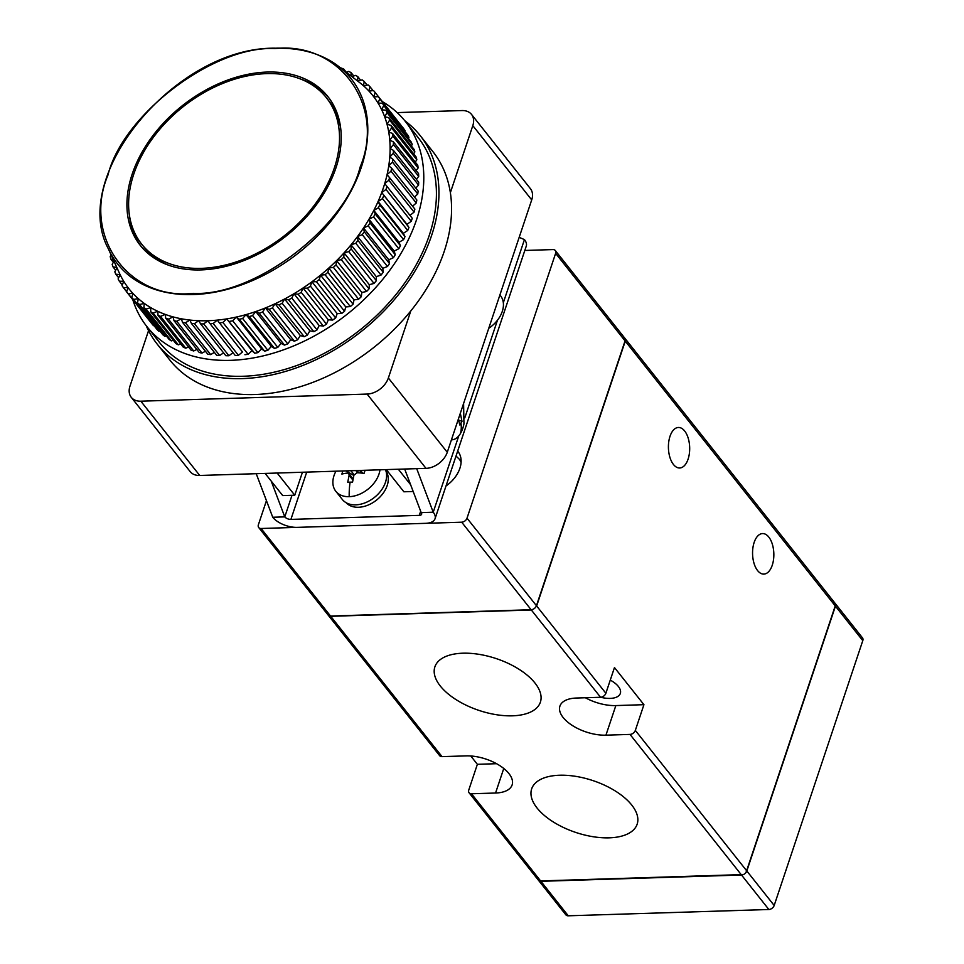 <?xml version="1.0" encoding="UTF-8"?>
<svg xmlns="http://www.w3.org/2000/svg" width="964" height="964" viewBox="0 0 964 964"><rect width="100%" height="100%" fill="white"/><g stroke="black" fill="none" stroke-linecap="round" stroke-linejoin="round"><path stroke-width="1.45" d="M446.007 485.989A28.281 19.678 -38.4 0 0 459.888 468.299A28.281 19.678 -38.4 0 0 457.972 451.489A28.281 19.678 -38.4 0 0 457.671 451.116M524.814 250.459L552.914 249.58A4.712 3.278 141.6 0 1 555.312 250.544A4.712 3.278 141.6 0 1 555.626 253.339L625.058 340.882A4.712 3.278 -38.4 0 0 624.732 338.087A4.712 3.278 141.6 0 1 625.214 339.195L625.262 341.148L536.647 605.982L535.478 607.428A4.712 3.278 141.6 0 1 533.008 609.296L531.333 609.995L330.736 616.309L328.905 615.707A4.712 3.278 141.6 0 1 328.134 615.08A4.712 3.278 -38.4 0 0 330.532 616.044L261.099 528.501A4.712 3.278 141.6 0 1 258.714 527.537A4.712 3.278 141.6 0 1 258.388 524.729L266.45 500.653M625.058 340.882L536.442 605.717L467.01 518.174A4.712 3.278 141.6 0 1 461.696 522.199L261.099 528.501M461.696 522.199L531.128 609.73A4.712 3.278 -38.4 0 0 536.442 605.717M531.128 609.73L330.532 616.044M467.01 518.174L555.626 253.339M746.823 870.986L835.439 606.163L862.792 640.638L774.176 905.473L746.823 870.986A4.712 3.278 141.6 0 1 741.509 875.011L768.862 909.498A4.712 3.278 -38.4 0 0 774.176 905.473M568.266 915.8L540.912 881.313A4.712 3.278 141.6 0 1 538.527 880.349L565.868 914.836A4.712 3.278 -38.4 0 0 568.266 915.8L768.862 909.498M862.792 640.638A4.712 3.278 -38.4 0 0 862.467 637.843L835.125 603.356A4.712 3.278 141.6 0 1 835.439 606.163M540.912 881.313L741.509 875.011M832.727 602.392A4.712 3.278 141.6 0 1 835.125 603.356A4.712 3.278 141.6 0 1 835.607 604.476L835.234 605.898L625.262 341.148M754.149 542.431A20.268 10.628 -91.8 0 1 762.56 533.574A20.268 10.628 -91.8 0 1 772.345 544.214A20.268 10.628 -91.8 0 1 772.248 565.241A20.268 10.628 -91.8 0 1 763.837 574.098A20.268 10.628 -91.8 0 1 754.065 563.458A20.268 10.628 -91.8 0 1 754.149 542.431M670.004 436.318A20.268 10.628 -91.8 0 1 678.415 427.474A20.268 10.628 -91.8 0 1 688.188 438.114A20.268 10.628 -91.8 0 1 688.091 459.141A20.268 10.628 -91.8 0 1 679.68 467.986A20.268 10.628 -91.8 0 1 669.908 457.346A20.268 10.628 -91.8 0 1 670.004 436.318M512.462 715.818A55.623 27.305 18.5 0 1 456.346 699.816A55.623 27.305 18.5 0 1 434.885 666.859A55.623 27.305 18.5 0 1 462.804 653.206A55.623 27.305 18.5 0 1 518.921 669.209A55.623 27.305 18.5 0 1 540.382 702.166A55.623 27.305 18.5 0 1 512.462 715.818M609.236 837.837A55.623 27.305 18.5 0 1 553.119 821.834A55.623 27.305 18.5 0 1 531.658 788.889A55.623 27.305 18.5 0 1 559.578 775.237A55.623 27.305 18.5 0 1 615.695 791.239A55.623 27.305 18.5 0 1 637.156 824.184A55.623 27.305 18.5 0 1 609.236 837.837M610.26 680.126A20.268 9.953 18.5 0 1 620.334 693.429A20.268 9.953 18.5 0 1 610.164 698.406A20.268 9.953 18.5 0 1 600.753 697.261M635.324 730.399A4.712 3.278 141.6 0 1 630.01 734.411L605.934 735.171A32.993 16.195 18.5 0 1 572.652 725.675A32.993 16.195 18.5 0 1 559.915 706.13A32.993 16.195 18.5 0 1 576.484 698.032L600.56 697.273A4.712 3.278 -38.4 0 0 605.874 693.261L614.466 667.546L643.928 704.684L635.324 730.399L746.618 870.721L745.859 872.697A4.712 3.278 141.6 0 1 743.389 874.565L539.298 880.976A4.712 3.278 141.6 0 1 538.527 880.349L469.094 792.806A4.712 3.278 141.6 0 1 468.781 790.01L477.373 764.307L470.769 755.981M623.961 337.448A4.712 3.278 141.6 0 1 624.732 338.087L835.125 603.356M258.714 527.537L328.134 615.08A4.712 3.278 141.6 0 1 327.652 613.96M328.134 615.08L439.644 755.668A4.712 3.278 -38.4 0 0 442.03 756.632L466.106 755.884A32.993 16.195 18.5 0 1 499.388 765.368A32.993 16.195 18.5 0 1 512.125 784.913A32.993 16.195 18.5 0 1 495.556 793.023L471.48 793.77A4.712 3.278 141.6 0 1 469.094 792.806M746.618 870.721L835.234 605.898M585.389 697.755A32.993 16.195 -161.5 0 0 615.839 705.576L643.928 704.684M477.373 764.307L496.556 763.705M277.162 473.035L294.755 495.219L282.717 495.592L265.124 473.408M294.755 495.219L302.443 472.24M398.325 469.227L410.616 484.723M386.287 469.601L403.88 491.785L413.182 491.495M275.017 48.61C214.141 45.308 122.922 114.306 108.004 174.942C82.229 235.915 128.718 300.599 193.125 293.357C254.002 296.659 345.22 227.661 360.138 167.025C385.901 106.052 339.424 41.368 275.017 48.61M404.747 120.693A167.808 116.765 141.6 0 1 420.256 135.683A167.808 116.765 141.6 0 1 404.567 286.718A167.808 116.765 141.6 0 1 242.386 378.599A167.808 116.765 141.6 0 1 157.289 344.232A167.808 116.765 141.6 0 1 146.227 325.724M157.289 344.232L169.917 360.15A167.808 116.765 -38.4 0 0 255.002 394.517A167.808 116.765 -38.4 0 0 410.797 310.938A167.808 116.765 -38.4 0 0 450.369 192.68A167.808 116.765 -38.4 0 0 432.872 151.589L420.256 135.683M382.455 101.678A164.989 114.788 141.6 0 1 405.41 121.524A164.989 114.788 141.6 0 1 389.986 270.016A164.989 114.788 141.6 0 1 230.541 360.343A164.989 114.788 141.6 0 1 146.877 326.555A164.989 114.788 141.6 0 1 132.791 299.683M405.41 121.524L418.039 137.43A164.989 114.788 141.6 0 1 402.615 285.934A164.989 114.788 141.6 0 1 243.157 376.261A164.989 114.788 141.6 0 1 159.506 342.473L146.877 326.555M340.81 129.369A117.849 82 -38.4 0 0 328.507 100.413L326.398 97.762A117.849 82 -38.4 0 0 266.642 73.626A117.849 82 -38.4 0 0 152.758 138.141A117.849 82 -38.4 0 0 141.732 244.217A117.849 82 -38.4 0 0 201.488 268.353A117.849 82 -38.4 0 0 315.385 203.826A117.849 82 -38.4 0 0 326.398 97.762M200.97 269.908A119.729 83.302 141.6 0 1 140.262 245.386A119.729 83.302 141.6 0 1 151.456 137.611A119.729 83.302 141.6 0 1 267.173 72.059A119.729 83.302 141.6 0 1 327.881 96.581A119.729 83.302 141.6 0 1 316.686 204.356A119.729 83.302 141.6 0 1 200.97 269.908M129.441 215.249A119.729 83.302 -38.4 0 0 141.334 246.7M275.62 48.284A149.046 103.702 -38.4 0 1 338.472 66.287C321.651 53.574 300.635 47.549 275.403 48.2C176.484 46.513 68.757 175.544 108.354 248.796A149.046 103.702 -38.4 0 0 193.21 294.562A149.046 103.702 -38.4 0 0 344.16 202.862A149.046 103.702 -38.4 0 0 338.472 66.287L359.5 82.482A155.553 108.233 141.6 0 1 363.512 85.784A155.553 108.233 141.6 0 1 368.947 91.074A155.553 108.233 141.6 0 1 373.803 96.87A155.553 108.233 141.6 0 1 378.069 103.112A155.553 108.233 141.6 0 1 381.708 109.8A155.553 108.233 141.6 0 1 384.708 116.885A155.553 108.233 141.6 0 1 387.058 124.344A155.553 108.233 141.6 0 1 388.745 132.128A155.553 108.233 141.6 0 1 389.769 140.202A155.553 108.233 141.6 0 1 390.107 148.528A155.553 108.233 141.6 0 1 389.769 157.072A155.553 108.233 141.6 0 1 388.757 165.796A155.553 108.233 141.6 0 1 387.07 174.629A155.553 108.233 141.6 0 1 384.72 183.558A155.553 108.233 141.6 0 1 381.72 192.535A155.553 108.233 141.6 0 1 378.081 201.5A155.553 108.233 141.6 0 1 373.815 210.429A155.553 108.233 141.6 0 1 368.959 219.262A155.553 108.233 141.6 0 1 363.524 227.962A155.553 108.233 141.6 0 1 357.548 236.493A155.553 108.233 141.6 0 1 351.041 244.808A155.553 108.233 141.6 0 1 344.064 252.857A155.553 108.233 141.6 0 1 336.617 260.629A155.553 108.233 141.6 0 1 328.76 268.052A155.553 108.233 141.6 0 1 320.518 275.114A155.553 108.233 141.6 0 1 311.938 281.765A155.553 108.233 141.6 0 1 303.058 287.983A155.553 108.233 141.6 0 1 293.936 293.731A155.553 108.233 141.6 0 1 284.597 298.997A155.553 108.233 141.6 0 1 275.089 303.732A155.553 108.233 141.6 0 1 265.462 307.926A155.553 108.233 141.6 0 1 255.773 311.553A155.553 108.233 141.6 0 1 246.061 314.601A155.553 108.233 141.6 0 1 236.361 317.048A155.553 108.233 141.6 0 1 226.745 318.891A155.553 108.233 141.6 0 1 217.237 320.12A155.553 108.233 141.6 0 1 207.899 320.723L210.044 323.711A159.325 110.86 -38.4 0 0 213.201 323.506L217.237 320.12L242.482 351.956L238.445 355.33L213.201 323.506M410.797 310.938L388.359 377.996A18.858 13.122 141.6 0 1 367.103 394.071L140.828 401.193A18.858 13.122 141.6 0 1 131.261 397.325L190.173 471.601A18.858 13.122 -38.4 0 0 199.729 475.469L426.004 468.359A18.858 13.122 -38.4 0 0 447.272 452.273L531.706 199.91A18.858 13.122 -38.4 0 0 530.429 188.691L471.529 114.415A18.858 13.122 141.6 0 1 472.806 125.633L450.369 192.68M131.261 397.325A18.858 13.122 141.6 0 1 129.983 386.118L148.552 330.64M397.156 112.595L461.961 110.559A18.858 13.122 141.6 0 1 471.529 114.415M217.237 320.12L242.482 351.956M210.044 323.711L235.288 355.535A159.325 110.86 -38.4 0 0 238.445 355.33M233.011 352.667L228.938 355.74L203.693 323.904L207.899 320.723A155.553 108.233 141.6 0 1 198.765 320.699L200.608 323.904A159.325 110.86 -38.4 0 0 203.693 323.904M200.608 323.904L225.853 355.728A159.325 110.86 -38.4 0 0 228.938 355.74M223.564 352.848L219.672 355.499L194.427 323.663L198.765 320.699A155.553 108.233 141.6 0 1 189.896 320.06L191.426 323.446A159.325 110.86 -38.4 0 0 194.427 323.663M191.426 323.446L216.671 355.282A159.325 110.86 -38.4 0 0 219.672 355.499M214.357 352.366L210.682 354.619L185.425 322.783L189.896 320.06A155.553 108.233 141.6 0 1 181.316 318.783L182.533 322.362A159.325 110.86 -38.4 0 0 185.425 322.783M182.533 322.362L207.778 354.198A159.325 110.86 -38.4 0 0 210.682 354.619M205.428 351.233L202.006 353.101L176.749 321.277L181.316 318.783A155.553 108.233 141.6 0 1 173.074 316.891L173.978 320.638A159.325 110.86 -38.4 0 0 176.749 321.277M173.978 320.638L199.223 352.475A159.325 110.86 -38.4 0 0 202.006 353.101M196.825 349.45L193.692 350.968L168.435 319.132L173.074 316.891A155.553 108.233 141.6 0 1 165.206 314.397L165.784 318.289A159.325 110.86 -38.4 0 0 168.435 319.132M165.784 318.289L191.029 350.125A159.325 110.86 -38.4 0 0 193.692 350.968M188.57 347.028L185.775 348.197L160.53 316.373L165.206 314.397A155.553 108.233 141.6 0 1 157.771 311.312L158.012 315.324A159.325 110.86 -38.4 0 0 160.53 316.373M158.012 315.324L183.256 347.161A159.325 110.86 -38.4 0 0 185.775 348.197M180.726 343.967L178.304 344.835L153.059 312.999L157.771 311.312A155.553 108.233 141.6 0 1 150.782 307.637L150.697 311.758A159.325 110.86 -38.4 0 0 153.059 312.999M150.697 311.758L175.942 343.594A159.325 110.86 -38.4 0 0 178.304 344.835M173.315 340.28L171.303 340.882L146.058 309.046L150.782 307.637A155.553 108.233 141.6 0 1 144.275 303.407L143.865 307.612A159.325 110.86 -38.4 0 0 146.058 309.046M143.865 307.612L169.11 339.449A159.325 110.86 -38.4 0 0 171.303 340.882M166.362 335.99L164.82 336.352L139.575 304.516L144.275 303.407A155.553 108.233 141.6 0 1 138.286 298.623L137.551 302.913A159.325 110.86 -38.4 0 0 139.575 304.516M137.551 302.913L162.796 334.737A159.325 110.86 -38.4 0 0 164.82 336.352M159.916 331.098L158.879 331.279L133.635 299.442L138.286 298.623A155.553 108.233 141.6 0 1 132.851 293.333L131.791 297.659A159.325 110.86 -38.4 0 0 133.635 299.442M131.791 297.659L157.048 329.495A159.325 110.86 -38.4 0 0 158.879 331.279M153.987 325.627L128.26 293.851L132.851 293.333A155.553 108.233 141.6 0 1 127.995 287.549L126.621 291.899A159.325 110.86 -38.4 0 0 128.26 293.851M126.621 291.899L151.866 323.735A159.325 110.86 -38.4 0 0 153.505 325.687M411.242 221.286L406.965 224.371L408.953 227.456L381.72 192.535L385.986 189.462L411.242 221.286A159.325 110.86 -38.4 0 0 412.255 218.262L384.72 183.558L388.841 180.28L414.086 212.116A159.325 110.86 -38.4 0 0 414.882 209.092L387.07 174.629L391.023 171.158L416.267 202.994A159.325 110.86 -38.4 0 0 416.834 200.006L391.589 168.17L388.757 165.796L392.517 162.145L417.761 193.969A159.325 110.86 -38.4 0 0 418.111 191.029L392.866 159.193L389.769 157.072L393.324 153.276L418.569 185.1A159.325 110.86 -38.4 0 0 418.689 182.22L393.445 150.384L390.107 148.528L393.445 144.588L418.689 176.424A159.325 110.86 -38.4 0 0 418.569 173.604L393.324 141.78L389.769 140.202L392.854 136.141L418.111 167.977A159.325 110.86 -38.4 0 0 417.761 165.242L392.517 133.406L388.745 132.128L391.589 127.959L416.834 159.795A159.325 110.86 -38.4 0 0 416.267 157.168L391.023 125.332L387.058 124.344L389.625 120.102L414.869 151.926A159.325 110.86 -38.4 0 0 414.086 149.408L388.829 117.584L384.708 116.885L386.998 112.583L412.243 144.419A159.325 110.86 -38.4 0 0 411.23 142.021L385.986 110.197L381.708 109.8L383.696 105.462L408.941 137.298A159.325 110.86 -38.4 0 0 407.712 135.032L382.467 103.208L378.069 103.112L379.756 98.762L405.001 130.598A159.325 110.86 -38.4 0 0 403.567 128.477L378.31 96.653L373.803 96.87L375.177 92.508L400.385 124.477M405.001 130.598L404.735 131.285M408.941 137.298L408.411 138.467M412.243 144.419L411.387 146.022M414.869 151.926L413.677 153.903M416.834 159.795L415.267 162.097M418.111 167.977L416.147 170.544M418.689 176.424L416.315 179.232M418.569 185.1L415.773 188.088M417.761 193.969L414.532 197.102M416.267 202.994L412.592 206.212M414.086 212.116L409.977 215.394M407.724 230.48L403.326 233.336L405.013 236.626L379.768 204.802L378.081 201.5L382.479 198.656L407.724 230.48A159.325 110.86 -38.4 0 0 408.953 227.456M403.579 239.638L399.06 242.253L400.446 245.748L375.201 213.912L373.815 210.429L378.334 207.814L403.579 239.638A159.325 110.86 -38.4 0 0 405.013 236.626M398.807 248.724L394.204 251.098L395.264 254.749L370.019 222.925L368.959 219.262L373.562 216.9L398.807 248.724A159.325 110.86 -38.4 0 0 400.446 245.748M393.433 257.689L388.769 259.798L389.516 263.618L364.272 231.782L363.524 227.962L368.188 225.865L393.433 257.689A159.325 110.86 -38.4 0 0 395.264 254.749M387.492 266.498L382.792 268.329L383.202 272.282L357.957 240.446L357.548 236.493L362.247 234.662L387.492 266.498A159.325 110.86 -38.4 0 0 389.516 263.618M381.009 275.089L376.297 276.644L376.382 280.705L351.125 248.881L351.041 244.808L355.764 243.253L381.009 275.089A159.325 110.86 -38.4 0 0 383.202 272.282M374.02 283.428L369.308 284.693L369.055 288.863L343.811 257.027L344.064 252.857L348.763 251.604L374.02 283.428A159.325 110.86 -38.4 0 0 376.382 280.705M366.549 291.49L361.862 292.454L361.283 296.707L336.038 264.871L336.617 260.629L341.292 259.653L366.549 291.49A159.325 110.86 -38.4 0 0 369.055 288.863M358.632 299.214L354.005 299.888L353.101 304.19L327.856 272.354L328.76 268.052L333.387 267.377L358.632 299.214A159.325 110.86 -38.4 0 0 361.283 296.707M350.318 306.576L345.763 306.938L344.546 311.288L319.301 279.452L320.518 275.114L325.073 274.74L350.318 306.576A159.325 110.86 -38.4 0 0 353.101 304.19M341.642 313.529L337.183 313.601L335.653 317.951L310.408 286.127L311.938 281.765L316.397 281.705L341.642 313.529A159.325 110.86 -38.4 0 0 344.546 311.288M332.652 320.06L328.302 319.819L326.471 324.169L301.214 292.333L303.058 287.983L307.408 288.224L332.652 320.06A159.325 110.86 -38.4 0 0 335.653 317.951M323.386 326.109L319.18 325.567L317.036 329.893L291.791 298.057L293.936 293.731L298.141 294.273L323.386 326.109A159.325 110.86 -38.4 0 0 326.471 324.169M313.878 331.664L309.842 330.821L307.408 335.098L282.163 303.262L284.597 298.997L288.634 299.84L313.878 331.664A159.325 110.86 -38.4 0 0 317.036 329.893M304.202 336.701L300.334 335.556L297.635 339.774L272.378 307.938L275.089 303.732L278.958 304.865L304.202 336.701A159.325 110.86 -38.4 0 0 307.408 335.098M294.382 341.184L290.718 339.75L287.742 343.871L262.497 312.035L265.462 307.926L269.137 309.348L294.382 341.184A159.325 110.86 -38.4 0 0 297.635 339.774M284.476 345.1L281.018 343.389L277.801 347.389L252.556 315.553L255.773 311.553L259.22 313.264L284.476 345.1A159.325 110.86 -38.4 0 0 287.742 343.871M274.523 348.426L271.306 346.438L267.859 350.306L242.603 318.482L246.061 314.601L249.278 316.59L274.523 348.426A159.325 110.86 -38.4 0 0 277.801 347.389M264.582 351.137L261.606 348.884L257.942 352.619L232.698 320.783L236.361 317.048L239.337 319.301L264.582 351.137A159.325 110.86 -38.4 0 0 267.859 350.306M254.701 353.234L251.99 350.727L248.122 354.294L222.877 322.458L226.745 318.891L254.701 353.234A159.325 110.86 -38.4 0 0 257.942 352.619M244.916 354.704A159.325 110.86 -38.4 0 0 248.122 354.294M222.877 322.458A159.325 110.86 141.6 0 1 219.672 322.88M226.745 318.891L251.99 350.727M232.698 320.783A159.325 110.86 141.6 0 1 229.444 321.41M236.361 317.048L261.606 348.884M242.603 318.482A159.325 110.86 141.6 0 1 239.337 319.301M246.061 314.601L271.306 346.438M252.556 315.553A159.325 110.86 141.6 0 1 249.278 316.59M255.773 311.553L281.018 343.389M262.497 312.035A159.325 110.86 141.6 0 1 259.22 313.264M265.462 307.926L290.718 339.75M272.378 307.938A159.325 110.86 141.6 0 1 269.137 309.348M275.089 303.732L300.334 335.556M282.163 303.262A159.325 110.86 141.6 0 1 278.958 304.865M284.597 298.997L309.842 330.821M291.791 298.057A159.325 110.86 141.6 0 1 288.634 299.84M293.936 293.731L319.18 325.567M301.214 292.333A159.325 110.86 141.6 0 1 298.141 294.273M303.058 287.983L328.302 319.819M310.408 286.127A159.325 110.86 141.6 0 1 307.408 288.224M311.938 281.765L337.183 313.601M319.301 279.452A159.325 110.86 141.6 0 1 316.397 281.705M320.518 275.114L345.763 306.938M327.856 272.354A159.325 110.86 141.6 0 1 325.073 274.74M328.76 268.052L354.005 299.888M123.488 287.766L127.995 287.549A155.553 108.233 141.6 0 1 123.741 281.295L122.042 285.657A159.325 110.86 -38.4 0 0 123.488 287.766L126.658 291.767M336.038 264.871A159.325 110.86 141.6 0 1 333.387 267.377M336.617 260.629L361.862 292.454M119.331 281.211L123.741 281.295A155.553 108.233 141.6 0 1 120.102 274.607L118.102 278.945A159.325 110.86 -38.4 0 0 119.331 281.211L122.32 284.97M343.811 257.027A159.325 110.86 141.6 0 1 341.292 259.653M344.064 252.857L369.308 284.693M118.644 277.777L115.825 274.222L120.102 274.607A155.553 108.233 141.6 0 1 119.319 272.957L108.354 248.796M116.969 267.763L114.812 271.824A159.325 110.86 -38.4 0 0 115.825 274.222M351.125 248.881A159.325 110.86 141.6 0 1 348.763 251.604M351.041 244.808L376.297 276.644M115.656 270.221L112.969 266.835L116.837 267.486M114.017 261.268L112.173 264.317A159.325 110.86 -38.4 0 0 112.969 266.835M357.957 240.446A159.325 110.86 141.6 0 1 355.764 243.253M357.548 236.493L382.792 268.329M113.366 262.341L110.788 259.075L113.306 259.714M111.185 255.038L110.209 256.448A159.325 110.86 -38.4 0 0 110.788 259.075M364.272 231.782A159.325 110.86 141.6 0 1 362.247 234.662M363.524 227.962L388.769 259.798M370.019 222.925A159.325 110.86 141.6 0 1 368.188 225.865M368.959 219.262L394.204 251.098M375.201 213.912A159.325 110.86 141.6 0 1 373.562 216.9M373.815 210.429L399.06 242.253M379.768 204.802A159.325 110.86 141.6 0 1 378.334 207.814M378.081 201.5L403.326 233.336M383.708 195.62A159.325 110.86 141.6 0 1 382.479 198.656M381.72 192.535L406.965 224.371M387.01 186.426A159.325 110.86 141.6 0 1 385.986 189.462M389.637 177.268A159.325 110.86 141.6 0 1 388.841 180.28M391.589 168.17A159.325 110.86 141.6 0 1 391.023 171.158M392.866 159.193A159.325 110.86 141.6 0 1 392.517 162.145M393.445 150.384A159.325 110.86 141.6 0 1 393.324 153.276M393.324 141.78A159.325 110.86 141.6 0 1 393.445 144.588M392.517 133.406A159.325 110.86 141.6 0 1 392.854 136.141M391.023 125.332A159.325 110.86 141.6 0 1 391.589 127.959M388.829 117.584A159.325 110.86 141.6 0 1 389.625 120.102M385.986 110.197A159.325 110.86 141.6 0 1 386.998 112.583M382.467 103.208A159.325 110.86 141.6 0 1 383.696 105.462M378.31 96.653A159.325 110.86 141.6 0 1 379.756 98.762M357.572 81L362.223 79.892A159.325 110.86 141.6 0 1 364.247 81.506L363.512 85.784L368.176 84.965A159.325 110.86 141.6 0 1 370.007 86.748L368.947 91.074L373.538 90.556A159.325 110.86 141.6 0 1 375.177 92.508M370.007 86.748L373.068 90.616M364.247 81.506L367.139 85.145M357.536 80.964L357.933 76.795L360.681 80.265M351.788 76.542L355.74 75.373A159.325 110.86 141.6 0 1 357.933 76.795M351.041 75.963L351.113 72.649L353.74 75.963M346.281 72.3L348.751 71.408A159.325 110.86 141.6 0 1 351.113 72.649M343.871 70.444L343.787 69.095L346.317 72.288M340.931 68.191L341.268 68.046A159.325 110.86 141.6 0 1 343.787 69.095M141.732 244.217L143.841 246.868A117.849 82 -38.4 0 0 169.242 265.437M328.917 97.93A119.729 83.302 -38.4 0 0 301.009 79.181M488.748 328.314A26.402 18.364 -38.4 0 0 500.497 295.707L499.906 294.96M458.756 435.921L433.222 512.209A18.858 9.254 18.5 0 1 435.053 518.704A18.858 9.254 18.5 0 1 425.594 523.332L297.213 527.368A18.858 9.254 18.5 0 1 272.74 517.258L284.778 516.885L291.996 495.303M416.701 468.649L433.222 512.209L421.184 512.595A4.712 2.314 18.5 0 1 421.642 514.21A4.712 2.314 18.5 0 1 419.28 515.366L290.899 519.403A4.712 2.314 18.5 0 1 284.778 516.885L271.197 481.06M435.053 518.704L526.272 246.085A18.858 9.254 -161.5 0 0 524.44 239.602L503.329 302.708M256.219 473.686L272.74 517.258M519.174 237.349L524.44 239.602M421.184 512.595L404.663 469.022M346.136 502.726A25.45 17.713 -38.4 0 0 368.236 505.028A25.45 17.713 -38.4 0 0 387.179 485.555A25.45 17.713 -38.4 0 0 385.974 471.131M379.973 469.805A26.402 18.364 141.6 0 1 378.96 474.155A26.402 18.364 141.6 0 1 349.197 496.677A26.402 18.364 141.6 0 1 335.809 491.266A26.402 18.364 141.6 0 1 334.026 475.577A26.402 18.364 141.6 0 1 335.954 471.179M342.847 470.962L341.871 474.083A47.055 23.1 -161.5 0 1 347.486 473.047L348.86 473.541L349.113 475.312L347.739 482.241L352.559 482.096L353.921 475.156L357.114 472.746A47.055 23.1 -161.5 0 1 364.055 473.384L365.091 470.263M385.443 469.625A26.402 18.364 141.6 0 1 385.455 482.349A26.402 18.364 141.6 0 1 365.236 502.774A26.402 18.364 141.6 0 1 342.304 499.448L335.809 491.266M358.283 472.806L357.644 470.504M345.943 470.866L353.836 475.481M458.454 419.352L459.816 425.004L461.997 421.34L460.358 413.508M463.6 403.458L463.949 423.907A26.402 13.845 -91.8 0 1 460.443 433.511A26.402 13.845 -91.8 0 1 451.839 439.813A26.402 13.845 -91.8 0 1 451.441 439.813L451.839 439.813M458.683 420.051L461.997 421.34M456.02 456.044L459.226 459.129A24.51 17.051 141.6 0 1 461.081 462.431M330.736 616.309L442.03 756.632M531.333 609.995L600.56 697.273M536.647 605.982L605.874 693.261M630.01 734.411L741.304 874.746M605.934 735.171L615.839 705.576M471.48 793.77L540.708 881.048M495.556 793.023L503.762 768.477M426.004 468.359L367.103 394.071M140.828 401.193L199.729 475.469M472.806 125.633L531.706 199.91M388.359 377.996L447.272 452.273M497.472 320.217L464.781 417.906M290.899 519.403L306.721 472.107M420.666 511.221L419.28 515.366M350.101 482.157A47.14 24.715 88.2 0 0 349.197 496.677M355.885 470.553L357.632 472.77M354.077 474.71L350.908 470.709M352.884 480.06L349.113 475.312M360.536 470.408L362.765 473.216M460.985 423.208A47.14 30.969 30.7 0 1 460.443 433.511M460.635 415.689L459.491 415.725M555.312 250.544L624.732 338.087M459.226 459.129L461.117 461.515M353.101 478.903L348.86 473.541M361.693 473.095L359.584 470.444"/></g></svg>
